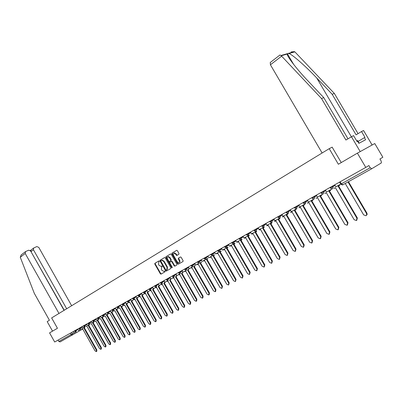<?xml version="1.0" encoding="UTF-8"?>
<svg xmlns="http://www.w3.org/2000/svg" width="403" height="403" viewBox="0 0 403 403"><rect width="100%" height="100%" fill="white"/><g stroke="black" fill="none" stroke-linecap="round" stroke-linejoin="round"><path stroke-width="0.6" d="M159.311 261.184L158.832 260.963L154.873 263.325L154.812 264.081L160.349 273.783L160.978 274.136L165.029 271.813L165.079 271.284L164.636 271.038L163.89 271.436L161.88 270.317L161.417 269.506L161.628 267.068L162.147 266.766L162.192 266.232L161.759 265.985L160.983 266.403L159.004 265.285L158.54 264.474L158.752 262.031L159.266 261.723L159.311 261.184M178.887 254.268L178.962 253.477L177.35 250.661L176.721 250.303L171.995 253.109L171.925 253.895L177.622 263.849L178.267 264.207L183.022 261.487L183.103 260.701L181.154 257.295L180.509 256.938L178.428 258.142L178.353 258.928L179.592 261.386L179.406 262.418L178.927 262.781L177.199 261.829L173.345 255.079L173.149 254.081L173.864 253.074L175.542 254.026L176.806 255.482L178.887 254.268M329.221 148.667L338.369 164.253L357.385 153.15L365.773 167.401L54.677 341.991L49.564 332.878L57.453 328.274L51.634 317.927L329.221 148.667L332.213 147.14M165.245 257.87L164.55 257.552L160.082 260.217L160.016 260.988L165.603 270.766L166.232 271.118L170.807 268.499L170.882 267.728L165.245 257.87M165.981 256.696L170.534 253.981L171.24 254.298L176.932 264.247L176.857 265.028L174.816 266.187L174.177 265.834L171.874 261.814L171.174 261.492L169.88 262.247L169.804 263.023L172.192 267.194L172.096 267.753L171.653 267.506L165.915 257.472L165.981 256.696L170.63 253.94M357.385 153.15L374.77 143.554L382.85 157.251L379.923 158.989L381.193 161.14L381.384 162.903L371.727 168.756L370.196 167.754L368.896 165.547L365.773 167.401M82.741 329.034L60.107 341.92L58.838 341.452L74.066 332.893L73.306 331.538M58.072 340.087L58.838 341.452M161.769 265.985L161.195 266.312M164.62 271.043L164.076 271.355M158.908 260.937L155.271 263.104L155.21 263.864L160.747 273.561L161.407 273.894M164.646 257.517L160.48 260L160.414 260.766L165.996 270.539L166.666 270.876M160.928 260.731L160.883 261.27L165.789 269.859L166.232 270.106L166.827 269.773L167.049 267.32L163.683 261.431L161.714 260.303L160.928 260.731M161.532 260.373L162.112 260.086L164.081 261.209L167.446 267.098L167.22 269.547L166.273 270.091M171.174 261.492L171.643 261.24L172.272 261.592L174.57 265.607L175.255 265.945M166.384 256.479L166.313 257.255L172.267 267.501M169.492 257.648L167.829 256.701L167.154 257.512L167.331 258.681L168.741 261.159L169.441 261.482L170.731 260.721L170.807 259.945L169.492 257.648L169.89 257.426L168.227 256.479L167.88 256.671M169.89 257.426L171.204 259.723L171.129 260.499L169.441 261.482M173.894 253.059L174.262 252.852L175.94 253.809L177.204 255.26L176.806 255.482M179.254 262.595L180.005 261.547L179.708 260.383L179.315 260.61M180.499 256.943L178.826 257.92L178.746 258.706L179.708 260.383M176.736 250.303L172.393 252.893L172.323 253.673L178.02 263.627L178.705 263.965M81.728 328.631L81.9 328.944L82.499 328.606L95.058 350.877L96.317 351.612L96.372 350.212L96.851 349.915L96.791 351.315L96.388 351.567M84.706 326.969L84.877 327.271L83.789 327.891L96.372 350.212M84.277 327.619L96.851 349.915M75.981 331.835L74.071 332.903M84.393 327.553L84.217 327.241M64.052 310.355L30.648 251.034L28.678 250.192L25.636 251.537L25.208 253.462L20.276 257.26L21.228 254.913M20.276 257.26L34.3 293.334L49.428 320.259L47.196 321.614L52.546 331.14M71.653 305.721L38.779 247.412L36.839 246.565L33.59 248.067L33.454 249.784L31.177 251.522L30.789 250.213M66.676 308.753L33.454 249.784M58.969 313.453L25.208 253.462M64.243 310.234L30.971 251.613M279.904 55.04L281.012 55.493L321.518 98.544L345.925 140.022L353.557 135.594L357.053 141.529L357.627 141.226L358.872 143.347L365.637 139.745L364.408 137.66L364.962 137.368L361.526 131.539L356.081 134.844L332.183 94.287L334.339 93.425L295.228 52.254L294.477 51.629L291.127 51.922M332.183 94.287L316.778 78.051C305.998 66.54 292.377 54.541 288.976 53.539L287.389 53.664L287.238 54.037C286.745 56.123 296.981 69.417 308.154 81.104L323.775 97.647L347.98 138.773M361.526 131.539L363.566 130.501L372.13 145.015L360.206 151.593L351.421 136.682M334.339 93.425L358.05 133.65M322.128 152.994L270.413 64.787L270.307 62.455M321.518 98.544L323.775 97.647M341.265 162.565L332.148 147.176M364.408 137.66L358.136 141.408M359.179 143.181L357.622 140.531L356.756 141.02M86.111 326.188L86.287 326.501L86.897 326.158L99.556 348.6L100.831 349.336L100.896 347.925L101.37 347.623L101.304 349.038L100.901 349.29M89.128 324.501L89.3 324.803L88.202 325.428L100.896 347.925M88.69 325.156L101.37 347.623M80.398 329.372L78.439 330.465L77.668 329.09M88.816 325.09L88.64 324.773M90.564 323.71L90.74 324.017L91.36 323.674L104.125 346.288L105.415 347.028L105.485 345.598L105.959 345.3L105.888 346.726L105.49 346.978M93.622 321.992L93.793 322.299L92.69 322.929L105.485 345.598M93.179 322.657L105.959 345.3M84.887 326.863L82.877 327.987L82.096 326.606M93.31 322.581L93.133 322.264M95.088 321.186L95.264 321.498L95.894 321.146L108.765 343.935L110.074 344.681L110.15 343.235L110.624 342.938L110.548 344.379L110.15 344.63M98.186 319.443L98.362 319.755L97.244 320.395L110.15 343.235M97.733 320.118L110.624 342.938M89.451 324.319L87.386 325.473L86.6 324.077M97.879 320.037L97.697 319.72M99.687 318.627L99.858 318.934L100.498 318.577L113.485 341.548L114.805 342.293L114.89 340.837L115.364 340.535L115.283 341.991L114.885 342.243M102.825 316.859L103.002 317.171L101.873 317.816L114.89 340.837M102.362 317.539L115.364 340.535M94.09 321.73L91.97 322.914L91.174 321.508M102.513 317.453L102.332 317.131M104.357 316.023L104.528 316.33L105.178 315.972L118.275 339.125L119.615 339.87L119.706 338.399L120.185 338.097L120.094 339.568L119.701 339.815M107.536 314.229L107.717 314.541L106.573 315.191L119.706 338.399M107.067 314.919L120.185 338.097M98.806 319.1L96.624 320.314L95.828 318.899M107.228 314.829L107.047 314.501M109.102 313.378L109.278 313.685L109.938 313.317L123.147 336.656L124.507 337.407L124.598 335.921L125.076 335.618L124.98 337.104L124.592 337.351M112.326 311.554L112.508 311.872L111.354 312.526L124.598 335.921M111.848 312.254L125.076 335.618M103.596 316.426L101.36 317.675L100.554 316.249M112.019 312.159L111.833 311.831M113.928 310.688L114.099 311L114.774 310.622L128.099 334.147L129.474 334.903L129.575 333.402L130.053 333.1L129.952 334.601L129.565 334.848M117.197 308.839L117.379 309.161L116.215 309.821L129.575 333.402M116.709 309.544L130.053 333.1M108.467 313.71L106.17 314.99L105.359 313.549M116.89 309.444L116.704 309.111M118.83 307.957L119.006 308.265L119.686 307.887L133.131 331.598L134.526 332.359L134.632 330.843L135.111 330.541L135.005 332.052L134.617 332.299M122.144 306.079L122.326 306.401L121.152 307.071L134.632 330.843M121.646 306.794L135.111 330.541M113.424 310.945L111.062 312.26L110.241 310.809M121.842 306.688L121.651 306.351M123.993 305.489L124.683 305.101L138.249 329.009L139.66 329.77L139.776 328.238L140.254 327.936L140.138 329.463L139.755 329.709M127.177 303.268L127.363 303.595L126.174 304.27L139.776 328.238M126.668 303.993L140.254 327.936M118.462 308.134L116.039 309.484L115.208 308.023M126.874 303.882L126.683 303.545M128.879 302.336L129.061 302.663L129.766 302.27L143.453 326.375L144.884 327.135L145.004 325.589L145.483 325.286L145.362 326.833L144.979 327.075M132.295 300.411L132.481 300.744L131.282 301.424L145.004 325.589M131.776 301.147L145.483 325.286M123.585 305.273L121.096 306.663L120.26 305.187M131.993 301.031L131.801 300.688M134.023 299.449L134.219 299.787L134.934 299.389L148.747 323.695L150.193 324.46L150.324 322.899L150.803 322.591L150.677 324.153L150.294 324.395M137.499 297.51L137.685 297.842L136.476 298.532L150.324 322.899M136.97 298.255L150.803 322.591M128.799 302.366L126.245 303.791L125.398 302.305M137.196 298.129L137.005 297.787M139.267 296.522L139.463 296.865L140.189 296.462L154.132 320.969L155.598 321.74L155.734 320.158L156.213 319.851L156.077 321.433L155.704 321.67M142.793 294.558L142.984 294.89L141.76 295.585L155.734 320.158M142.254 295.313L156.213 319.851M134.103 299.404L131.479 300.87L130.627 299.369M142.496 295.177L142.299 294.835M144.596 293.55L144.798 293.893L145.538 293.48L159.608 318.199L161.094 318.969L161.24 317.373L161.719 317.065L161.573 318.662L161.2 318.899M148.178 291.55L148.369 291.888L147.13 292.593L161.24 317.373M147.629 292.316L161.719 317.065M139.503 296.391L136.803 297.898L135.947 296.386M147.881 292.175L147.669 291.802M150.022 290.523L150.223 290.87L150.979 290.447L165.18 315.378L166.686 316.148L166.837 314.536L167.321 314.229L167.164 315.841L166.797 316.078M153.659 288.493L153.85 288.835L152.601 289.545L166.837 314.536M153.095 289.268L167.321 314.229M144.994 293.329L142.224 294.875L141.357 293.349M153.362 289.122L153.15 288.75M155.543 287.44L155.744 287.792L156.515 287.364L170.847 312.506L172.378 313.282L172.539 311.65L173.018 311.343L172.857 312.975L172.494 313.207M159.235 285.384L159.427 285.727L158.162 286.442L172.539 311.65M158.661 286.17L173.018 311.343M150.586 290.205L147.74 291.797L146.863 290.256M158.938 286.014L158.727 285.641M161.16 284.306L161.366 284.659L162.147 284.226L176.62 309.585L178.171 310.365L178.338 308.713L178.816 308.406L178.65 310.053L178.287 310.285M167.98 280.503L164.892 282.226L165.104 282.563L163.83 283.289L178.338 308.713M164.323 283.012L178.816 308.406M156.278 287.032L153.357 288.664L152.47 287.112M164.615 282.851L164.404 282.478M166.882 281.118L167.084 281.475L167.88 281.032L182.494 306.612L184.065 307.393L184.242 305.726L184.725 305.414L184.544 307.086L184.186 307.313M170.671 278.967L170.882 279.339L169.592 280.075L184.242 305.726M170.086 279.798L184.725 305.414M162.077 283.798L159.074 285.47L158.178 283.908M170.393 279.632L170.182 279.254M172.701 277.869L172.907 278.231L173.718 277.778L188.473 303.585L190.065 304.371L190.256 302.678L190.735 302.371L190.543 304.058L190.196 304.285M176.554 275.687L176.766 276.065L175.461 276.806L190.256 302.678M175.955 276.529L190.735 302.371M164.892 282.226L163.991 280.644M176.277 276.352L176.066 275.974M178.63 274.559L178.836 274.927L179.662 274.463L194.558 300.502L196.18 301.288L196.377 299.58L196.855 299.273L196.659 300.981L196.311 301.202M182.544 272.347L182.761 272.725L181.436 273.476L196.377 299.58M181.934 273.199L196.855 299.273M173.995 277.148L170.822 278.916L169.91 277.324M182.267 273.012L182.055 272.64M184.665 271.194L184.876 271.562L185.718 271.093L200.759 297.364L202.402 298.149L202.613 296.427L203.087 296.114L202.88 297.842L202.543 298.064M188.644 268.947L188.861 269.325L187.521 270.086L202.613 296.427M188.02 269.809L203.087 296.114M180.121 273.728L176.857 275.546L175.94 273.939M188.372 269.612L188.156 269.239M190.81 267.763L191.027 268.131L191.883 267.657L207.077 294.165L208.744 294.956L208.961 293.208L209.439 292.9L209.222 294.648L208.885 294.865M194.861 265.486L195.072 265.859L193.722 266.63L208.961 293.208M194.216 266.353L209.439 292.9M186.362 270.247L183.012 272.116L182.08 270.494M194.584 266.151L194.372 265.773M197.077 264.267L197.289 264.64L198.165 264.156L213.509 290.906L215.202 291.701L215.434 289.933L215.907 289.626L215.681 291.389L215.353 291.606M201.193 261.96L201.404 262.333L200.039 263.114L215.434 289.933M200.533 262.837L215.907 289.626M192.725 266.695L189.279 268.62L188.337 266.982M200.916 262.62L200.704 262.247M203.455 260.706L203.671 261.084L204.563 260.59L220.068 287.586L221.786 288.387L222.023 286.598L222.501 286.286L221.942 288.286M207.641 258.363L207.857 258.736L206.472 259.527L222.023 286.598M206.966 259.25L222.501 286.286M199.208 263.078L195.667 265.053L194.714 263.401M207.369 259.028L207.152 258.65M209.958 257.079L210.18 257.462L211.086 256.958L226.748 284.206L228.496 285.007L228.743 283.193L229.216 282.886L228.652 284.901M214.215 254.701L214.431 255.074L213.031 255.87L228.743 283.193M213.525 255.598L229.216 282.886M205.817 259.391L202.175 261.421L201.218 259.754M213.943 255.361L213.731 254.988M216.587 253.381L216.809 253.764L217.731 253.25L233.559 280.755L235.332 281.561L235.594 279.727L236.067 279.415L235.498 281.45M220.92 250.968L221.131 251.341L219.716 252.147L235.594 279.727M220.209 251.87L236.067 279.415M212.557 255.628L208.814 257.719L207.842 256.036M220.648 251.628L220.431 251.255M223.343 249.613L223.564 250.001L224.506 249.477L240.5 277.239L242.304 278.045L242.576 276.191L243.049 275.879L242.475 277.934M227.75 247.16L227.967 247.533L226.531 248.349L242.576 276.191M227.025 248.072L243.049 275.879M219.428 251.794L215.58 253.94L214.603 252.243M227.478 247.82L227.267 247.447M230.229 245.77L230.456 246.162L231.418 245.623L247.583 273.657L249.412 274.463L249.694 272.584L250.167 272.277L249.588 274.347M234.717 243.276L234.934 243.649L233.478 244.475L249.694 272.584M233.972 244.203L250.167 272.277M226.441 247.88L222.481 250.092L221.494 248.374M234.45 243.936L234.234 243.563M237.256 241.85L237.483 242.243L238.465 241.699L254.802 270L256.661 270.811L256.958 268.912L257.426 268.6L256.847 270.685M241.825 239.322L242.037 239.689L240.566 240.526L256.958 268.912M241.059 240.253L257.426 268.6M233.594 243.891L229.524 246.162L228.526 244.43M241.558 239.976L241.342 239.604M244.419 237.851L244.651 238.249L245.649 237.694L262.167 266.272L264.056 267.083L264.368 265.159L264.836 264.847L264.252 266.957M249.074 235.281L249.286 235.649L247.8 236.496L264.368 265.159M248.288 236.223L264.836 264.847M240.893 239.815L236.707 242.153L235.695 240.405M251.729 233.77L251.966 234.173L252.983 233.609L269.683 262.469L271.602 263.285L271.924 261.33L272.393 261.023L271.803 263.149M256.469 231.161L256.681 231.529L255.175 232.385L271.924 261.33M255.663 232.113L272.393 261.023M248.344 235.659L244.037 238.062L243.014 236.294M256.202 231.816L255.97 231.408M259.189 229.609L259.426 230.017L260.469 229.438L277.35 258.585L279.299 259.401L279.642 257.426L280.105 257.114L279.516 259.26M264.02 226.96L264.232 227.322L262.701 228.194L279.642 257.426M263.189 227.922L280.105 257.114M255.945 231.418L251.517 233.891L250.485 232.103M263.753 227.609L263.517 227.196M266.781 225.322L267.043 225.776L268.106 225.181L285.178 254.625L287.158 255.442L287.515 253.437L287.979 253.129L287.384 255.29M271.934 223.03L270.388 223.912L287.515 253.437M270.871 223.64L287.979 253.129M263.708 227.085L259.159 229.629L258.111 227.821M271.456 223.312L271.219 222.899M274.554 220.99L274.816 221.443L275.899 220.839L293.167 250.575L295.182 251.401L295.555 249.366L296.014 249.059L295.419 251.24M279.737 218.139L279.798 218.648L278.231 219.539L295.555 249.366M278.715 219.272L296.014 249.059M271.637 222.658L266.957 225.277L265.899 223.453M279.324 218.93L279.083 218.512M282.493 216.567L282.755 217.021L283.863 216.401L301.328 246.445L303.378 247.271L303.766 245.21L304.225 244.903L303.62 247.104M287.591 213.761L287.833 214.169L286.241 215.076L303.766 245.21M286.719 214.809L304.225 244.903M279.506 218.179L274.927 220.829L273.854 218.99M287.359 214.451L287.112 214.028M290.598 212.049L290.86 212.502L291.994 211.872L309.66 242.228L311.746 243.054L312.154 240.964L312.607 240.656L312.003 242.878M295.792 209.187L296.034 209.6L294.422 210.517L312.154 240.964M294.9 210.25L312.607 240.656M288.014 213.519L283.062 216.29L281.979 214.426M295.565 209.882L295.313 209.454M298.88 207.434L299.142 207.888L300.3 207.243L318.174 237.916L320.299 238.742L320.717 236.626L321.171 236.319L320.566 238.561M304.169 204.512L304.416 204.931L302.779 205.857L320.717 236.626M303.257 205.595L321.171 236.319M296.472 208.794L291.379 211.651L290.286 209.767M303.948 205.208L303.696 204.774M307.338 202.719L307.605 203.172L308.784 202.513L326.873 233.513L329.034 234.345L329.473 232.193L329.921 231.891L329.316 234.148M312.733 199.737L312.98 200.16L311.323 201.097L329.473 232.193M311.796 200.835L329.921 231.891M305.116 203.973L299.877 206.905L298.769 205.006M312.516 200.437L312.26 199.999M315.987 197.898L316.249 198.352L317.458 197.682L335.764 229.01L337.966 229.841L338.424 227.665L338.868 227.357L338.258 229.639M321.483 194.851L321.73 195.279L320.053 196.236L338.424 227.665M320.521 195.974L338.868 227.357M313.957 199.037L308.567 202.059L307.444 200.135M321.272 195.556L321.015 195.112M324.828 192.977L325.09 193.425L326.324 192.74L344.852 224.411L347.094 225.242L347.572 223.035L348.011 222.728L347.401 225.025M330.425 189.863L330.682 190.292L328.979 191.264L347.572 223.035M329.442 191.002L348.011 222.728M322.994 193.994L317.453 197.102L316.315 195.158M330.223 190.569L329.961 190.12M333.865 187.939L334.127 188.392L335.392 187.687L354.146 219.706L356.428 220.537L356.927 218.295L357.365 217.993L356.756 220.31M339.573 184.755L339.83 185.194L338.102 186.176L356.927 218.295M338.565 185.919L357.365 217.993M332.243 188.831L326.541 192.03L325.392 190.065M339.376 185.466L339.114 185.017M345.225 183.481L363.652 214.89L365.974 215.726L366.67 214.94L366.498 213.449L366.932 213.147L367.153 214.461L366.322 215.484M348.464 181.682L366.932 213.147M340.737 184.111L335.835 186.841L334.671 184.856M348.006 181.939L366.498 213.449M371.702 168.771L342.877 184.786L341.356 183.844L370.196 167.754M71.628 332.48L72.404 333.86L72.379 335.105L71.094 334.616L70.308 333.221M332.616 186.01L332.999 186.67L335.029 185.466M323.342 191.213L323.725 191.863L325.74 190.664M314.28 196.301L314.652 196.946L316.662 195.752M305.419 201.273L305.786 201.913L307.791 200.724M296.749 206.14L297.117 206.769L299.112 205.59M288.276 210.895L288.634 211.52L290.618 210.346M279.979 215.55L280.337 216.164L282.312 215.001M271.864 220.109L272.216 220.713L274.186 219.554M263.92 224.567L264.267 225.166L266.227 224.013M256.142 228.929L256.484 229.529L258.434 228.38M248.525 233.206L248.868 233.795L250.802 232.652M241.065 237.392L241.402 237.977L243.331 236.838M233.755 241.493L234.088 242.072L236.007 240.944M226.592 245.513L226.919 246.087L228.833 244.964M219.57 249.452L219.897 250.021L221.801 248.903M212.688 253.316L213.011 253.88L214.905 252.767M205.938 257.104L206.26 257.658L208.144 256.555M199.324 260.817L199.636 261.371L201.515 260.267M192.83 264.459L193.143 265.008L195.012 263.915M186.463 268.035L186.775 268.574L188.629 267.486M180.217 271.541L180.524 272.075L182.368 270.997M174.081 274.982L174.388 275.516L176.222 274.438M168.061 278.362L168.363 278.886L170.192 277.818M162.152 281.677L162.449 282.201L164.273 281.133M156.349 284.931L156.646 285.45L158.455 284.392M150.651 288.13L150.944 288.644L152.747 287.591M145.055 291.273L145.347 291.782L147.135 290.734M139.559 294.356L139.841 294.86L141.624 293.822M134.154 297.389L134.436 297.888L136.214 296.855M128.844 300.371L129.126 300.865L130.889 299.837M123.625 303.298L123.907 303.791L125.66 302.764M118.497 306.174L118.774 306.663L120.522 305.645M113.455 309.005L113.727 309.489L115.465 308.476M108.498 311.791L108.77 312.27L110.498 311.262M103.621 314.526L103.888 315L105.611 313.997M98.826 317.216L99.093 317.69L100.805 316.693M94.106 319.866L94.373 320.335L96.075 319.342M89.466 322.471L89.728 322.934L91.421 321.947M84.897 325.035L85.159 325.493L86.847 324.511M80.404 327.553L80.66 328.012L82.338 327.035M75.981 330.037L76.238 330.49L77.905 329.518M74.746 331.337L76.238 330.49L76.162 331.765L74.751 331.337L74.49 330.873M79.159 328.863L80.66 328.012L80.585 329.296L79.159 328.868L78.897 328.4M83.643 326.354L85.159 325.493L85.073 326.793L83.643 326.359L83.376 325.886M88.197 323.805L89.728 322.934L89.637 324.249L88.197 323.805L87.93 323.332M92.821 321.211L94.373 320.335L94.272 321.659L92.826 321.216L92.554 320.738M97.526 318.577L99.093 317.69L98.987 319.03L97.526 318.582L97.254 318.098M102.307 315.897L103.888 315L103.778 316.355L102.312 315.902L102.035 315.413M107.168 313.176L108.77 312.27L108.649 313.64L107.173 313.176L106.896 312.688M112.115 310.406L113.727 309.489L113.601 310.874L112.115 310.411L111.838 309.917M117.142 307.59L118.774 306.663L118.638 308.063L117.142 307.595L116.86 307.096M122.255 304.723L123.907 303.791L123.761 305.207L122.26 304.728L121.973 304.225M127.459 301.812L129.126 300.865L128.97 302.3L127.459 301.817L127.172 301.308M132.753 298.845L134.436 297.888L134.275 299.338L132.753 298.85L132.461 298.341M138.138 295.827L139.841 294.86L139.67 296.331L138.138 295.832L137.846 295.318M143.619 292.759L145.347 291.782L145.161 293.263L143.624 292.764L143.327 292.24M149.201 289.631L150.944 288.644L150.752 290.145L149.201 289.636L148.903 289.112M154.878 286.447L156.646 285.45L156.44 286.971L154.883 286.457L154.581 285.929M160.666 283.208L162.449 282.201L162.238 283.737L160.666 283.213L160.364 282.679M166.555 279.909L168.363 278.886L168.137 280.448L166.56 279.914L166.253 279.38M172.555 276.549L174.388 275.516L174.146 277.093L172.56 276.554L172.247 276.01M178.358 272.584L178.665 273.123L180.524 272.075L180.363 273.632L178.67 273.133M184.896 269.637L186.775 268.574L186.503 270.196L184.896 269.642L184.584 269.088M191.244 266.081L193.143 265.008L192.861 266.65L191.244 266.086L190.926 265.532M197.712 262.459L199.636 261.371L199.339 263.033L197.717 262.464L197.389 261.9M203.983 258.202L204.306 258.761L206.26 257.658L206.064 259.29L204.311 258.771M210.704 254.429L211.031 254.993L213.011 253.88L212.809 255.532L211.036 255.003M217.56 250.58L217.892 251.155L219.897 250.021L219.68 251.694L217.892 251.16M224.552 246.656L224.884 247.235L226.919 246.087L226.698 247.785L224.889 247.241M232.022 243.236L234.088 242.072L233.695 243.86L232.027 243.246L231.685 242.651M239.306 239.155L241.402 237.977L240.984 239.79L239.311 239.165L238.969 238.566M246.742 234.994L248.868 233.795L248.424 235.634L246.747 234.999L246.399 234.4M253.981 230.143L254.328 230.743L256.484 229.529L256.217 231.312L254.333 230.748M262.081 226.4L264.267 225.166L263.774 227.065L262.086 226.41L261.728 225.796M269.637 221.353L269.995 221.967L272.216 220.713L271.919 222.552L270 221.977M277.722 216.819L278.08 217.439L280.337 216.164L280.025 218.028L278.085 217.449M285.979 212.185L286.342 212.809L288.634 211.52L288.311 213.409L286.347 212.819M294.729 208.114L297.117 206.769L296.779 208.683L294.789 208.089M303.363 203.278L305.786 201.913L305.434 203.853L303.424 203.253M312.189 198.331L314.652 196.946L314.285 198.916L313.902 199.047L312.249 198.311L311.867 197.656M321.216 193.274L323.725 191.863L323.337 193.868L322.904 194.009L321.277 193.254M330.405 188.136L332.999 186.67L332.596 188.7L332.102 188.851L330.51 188.085L330.117 187.415M340.147 181.783L341.356 183.844L340.757 184.151L339.563 182.111M342.877 184.786L342.333 184.947L340.767 184.166M160.747 273.561L160.349 273.783M155.21 263.864L154.812 264.081M155.271 263.104L154.873 263.325M165.996 270.539L165.603 270.766M160.414 260.766L160.016 260.988M160.48 260L160.082 260.217M167.22 269.547L166.827 269.773M167.446 267.098L167.049 267.32M164.081 261.209L163.683 261.431M174.57 265.607L174.177 265.834M172.272 261.592L171.874 261.814M172.046 267.28L171.653 267.506M166.313 257.255L165.915 257.472M171.129 260.499L170.731 260.721M171.204 259.723L170.807 259.945M176.569 254.903L176.171 255.124M175.94 253.809L175.542 254.026M178.746 258.706L178.353 258.928M178.826 257.92L178.428 258.142M178.02 263.627L177.622 263.849M172.323 253.673L171.925 253.895M172.393 252.893L171.995 253.109M294.81 51.861L288.976 53.539M287.238 54.037L281.229 55.765M281.586 56.193L270.413 64.787M351.335 136.733L316.778 78.051M294.417 207.449L294.784 208.079M303.046 202.608L303.414 203.243M320.889 192.594L321.267 193.244M161.371 273.909L160.978 274.136M166.63 270.892L166.232 271.118M162.112 260.086L161.714 260.303M175.214 265.965L174.816 266.187M171.643 261.24L171.245 261.461M168.227 256.479L167.829 256.701M174.262 252.852L173.864 253.074M178.665 263.98L178.267 264.207M33.59 248.067L30.754 250.243M30.2 250.495L30.749 250.253M25.349 251.729L20.991 255.094M293.691 64.495L287.349 53.705M279.999 54.964L270.176 62.556M281.012 55.493L287.389 53.664M288.271 53.413L294.477 51.629"/></g></svg>
